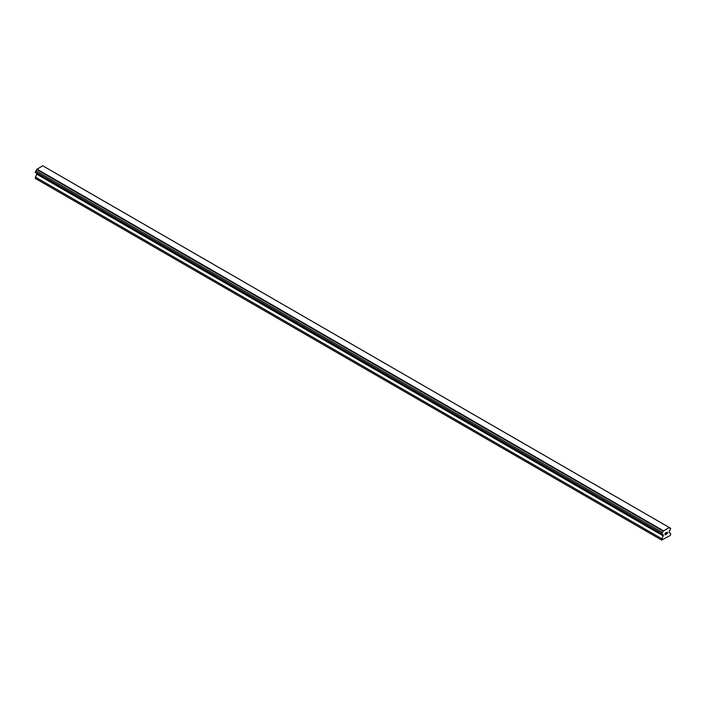 <?xml version="1.0" encoding="UTF-8"?>
<svg xmlns="http://www.w3.org/2000/svg" width="706" height="706" viewBox="0 0 706 706"><rect width="100%" height="100%" fill="white"/><g stroke="black" fill="none" stroke-linecap="round" stroke-linejoin="round"><path stroke-width="1.06" d="M665.193 533.286L665.193 533.974L665.952 532.845L665.193 533.286M665.193 534.089L665.193 534.777L665.184 534.089M665.087 534.954L665.952 534.451L665.087 534.954L665.087 533.233L665.952 532.73M666.543 532.827L667.338 532.095M667.346 532.598L667.135 533.048L667.338 532.598M667.135 533.048L666.667 533.921L667.126 533.048M666.667 533.921L667.479 533.454L666.667 533.921M666.455 534.16L667.479 533.568L666.464 534.16L667.311 532.439L666.711 532.483L667.311 532.289M663.11 534.936A1.103 0.635 -60 0 0 662.89 534.451A1.103 0.635 -60 0 0 662.352 534.495L661.707 534.124L662.352 532.465A1.103 0.635 -60 0 0 663.11 531.141L669.297 527.567A1.103 0.635 -60 0 0 669.526 528.062A1.103 0.635 -60 0 0 670.065 528.009L670.7 528.379L670.065 530.038A1.103 0.635 -60 0 0 669.297 531.371L669.103 532.58L670.7 533.507L670.4 535.404L661.707 540.081L663.305 535.007L36.703 173.288M36.897 173.394L35.3 178.424L661.707 540.081M35.935 172.838L662.352 534.495M669.085 527.4L42.669 165.751L36.703 169.484A1.103 0.635 -60 0 1 35.935 170.808L35.3 172.476L661.707 534.124M670.065 528.009L669.297 527.567M663.331 530.727L36.915 169.069M663.11 531.141L36.703 169.484M662.352 532.465L35.935 170.808M661.707 533.568L35.3 171.92M663.305 535.925L36.897 174.276M661.707 538.696L35.3 177.038"/></g></svg>
